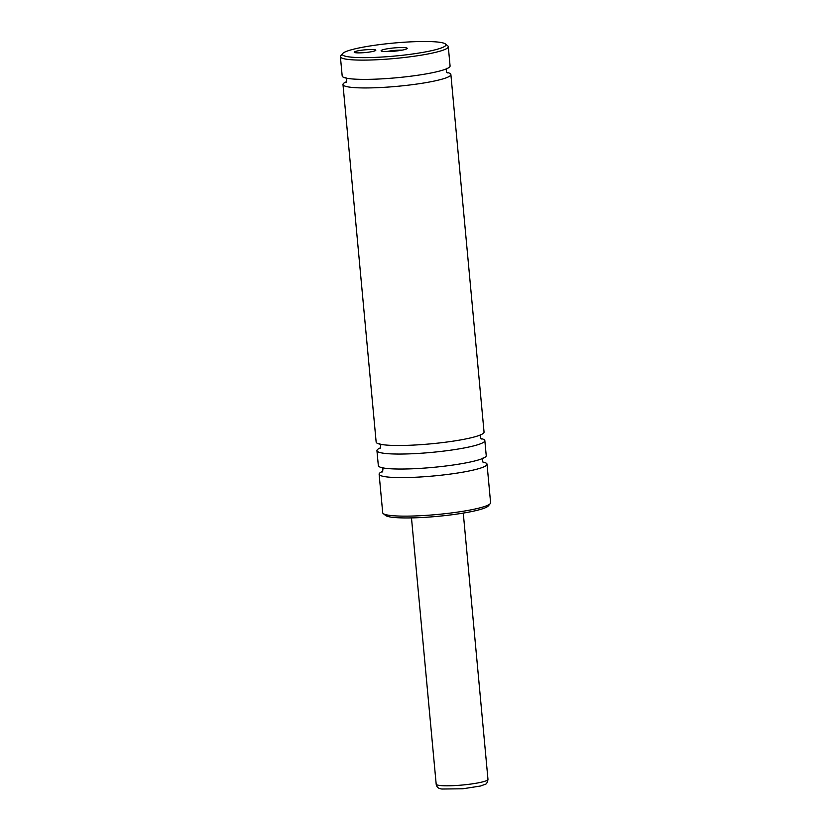<?xml version="1.0" encoding="UTF-8"?>
<svg xmlns="http://www.w3.org/2000/svg" width="831" height="831" viewBox="0 0 831 831"><rect width="100%" height="100%" fill="white"/><g stroke="black" fill="none" stroke-linecap="round" stroke-linejoin="round"><path stroke-width="1.25" d="M382.707 471.354A54.181 6.793 -5.3 0 0 381.065 472.133A54.181 6.793 -5.3 0 0 379.123 474.2A54.181 6.793 -5.3 0 0 426.147 476.589A54.181 6.793 -5.3 0 0 485.086 466.264A54.181 6.793 -5.3 0 0 487.028 464.186A54.181 6.793 -5.3 0 0 482.988 462.046M380.515 447.805A54.181 6.793 -5.3 0 0 378.884 448.574A54.181 6.793 -5.3 0 0 376.942 450.651L378.334 465.64A54.181 6.793 -5.3 0 0 432.909 467.396A54.181 6.793 -5.3 0 0 486.228 455.627L484.847 440.638A54.181 6.793 -5.3 0 0 480.806 438.498M376.942 450.651A54.181 6.793 -5.3 0 0 423.955 453.04A54.181 6.793 -5.3 0 0 482.904 442.715A54.181 6.793 -5.3 0 0 484.847 440.638M346.558 81.698A54.181 6.793 -5.3 0 0 344.917 82.466A54.181 6.793 -5.3 0 0 342.985 84.544L376.152 442.082A54.181 6.793 -5.3 0 0 430.728 443.847A54.181 6.793 -5.3 0 0 484.047 432.078L450.88 74.53A54.181 6.793 -5.3 0 0 446.839 72.39M342.985 84.544A54.181 6.793 -5.3 0 0 389.999 86.933A54.181 6.793 -5.3 0 0 448.937 76.608A54.181 6.793 -5.3 0 0 450.88 74.53M340.398 56.705L342.185 75.974A54.181 6.793 -5.3 0 0 396.761 77.74A54.181 6.793 -5.3 0 0 450.08 65.971L448.293 46.702A54.181 6.793 174.7 0 1 446.351 48.769A54.181 6.793 174.7 0 1 387.412 59.105A54.181 6.793 174.7 0 1 340.398 56.705A54.181 6.793 174.7 0 1 340.752 55.812L342.694 53.506A52.01 6.523 -5.3 0 0 384.254 56.892A52.01 6.523 -5.3 0 0 444.076 46.744A52.01 6.523 -5.3 0 0 445.447 43.981A52.01 6.523 -5.3 0 0 397.54 42.724A52.01 6.523 -5.3 0 0 344.221 52.384A52.01 6.523 -5.3 0 0 342.694 53.506M375.425 50.618A10.834 1.361 -5.3 0 0 375.82 50.203A10.834 1.361 -5.3 0 0 366.409 49.725A10.834 1.361 -5.3 0 0 354.619 51.792A10.834 1.361 -5.3 0 0 354.235 52.208A10.834 1.361 -5.3 0 0 363.635 52.685A10.834 1.361 -5.3 0 0 375.425 50.618M406.733 48.852A13.109 1.641 -5.3 0 0 407.117 48.572A13.109 1.641 -5.3 0 0 396.647 47.72A13.109 1.641 -5.3 0 0 381.564 50.276A13.109 1.641 -5.3 0 0 381.221 50.971A13.109 1.641 -5.3 0 0 393.292 51.293A13.109 1.641 -5.3 0 0 406.733 48.852M402.069 50.151A10.834 1.361 -5.3 0 0 386.477 51.605M379.123 474.2L382.707 512.737A54.181 6.793 -5.3 0 0 383.216 513.548A54.181 6.793 -5.3 0 0 433.117 514.856A54.181 6.793 -5.3 0 0 488.659 504.801A54.181 6.793 -5.3 0 0 490.248 503.617A54.181 6.793 -5.3 0 0 490.602 502.724L487.028 464.186M490.248 503.617L488.306 505.923A52.01 6.523 174.7 0 1 486.779 507.055A52.01 6.523 174.7 0 1 433.46 516.716A52.01 6.523 174.7 0 1 385.553 515.459L383.216 513.548M445.447 43.981L447.784 45.882A54.181 6.793 174.7 0 1 448.293 46.702M436.182 784.184A26.01 3.262 -5.3 0 0 458.743 785.326A26.01 3.262 -5.3 0 0 487.039 780.371A26.01 3.262 -5.3 0 0 487.974 779.374C487.465 782.542 486.467 784.225 484.961 784.402L480.411 786.033L462.815 788.785L441.978 789.024C438.519 788.712 436.587 787.102 436.182 784.184L411.48 517.9M483.517 462.555L483.528 462.566C482.271 461.922 482.125 460.353 483.091 457.871M381.834 467.261C383.091 467.915 383.236 469.473 382.27 471.956M481.336 439.007L481.346 439.007C480.079 438.373 479.934 436.805 480.91 434.322M379.653 443.712C380.91 444.356 381.055 445.925 380.079 448.408M447.369 72.899L447.379 72.899C446.122 72.266 445.977 70.697 446.943 68.215M345.686 77.605C346.942 78.249 347.088 79.818 346.122 82.3M487.974 779.374L463.272 513.091"/></g></svg>
